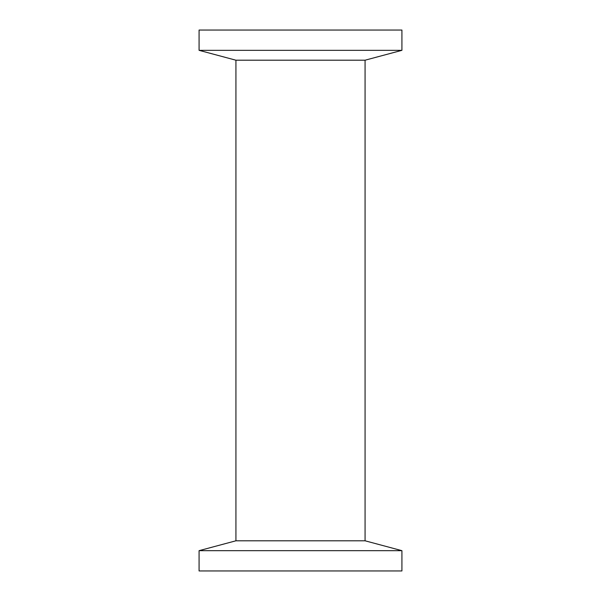 <?xml version="1.0" encoding="UTF-8"?>
<svg xmlns="http://www.w3.org/2000/svg" width="601" height="601" viewBox="0 0 601 601"><rect width="100%" height="100%" fill="white"/><g stroke="black" fill="none" stroke-linecap="round" stroke-linejoin="round"><path stroke-width="0.9" d="M199.081 550.666L401.919 550.666L401.919 570.95L199.081 570.95L199.081 550.666L235.93 540.795L365.07 540.795L401.919 550.666M235.93 540.795L235.93 60.205L365.07 60.205L365.07 540.795M235.93 60.205L199.081 50.334L401.919 50.334L365.07 60.205M199.081 50.334L199.081 30.05L401.919 30.05L401.919 50.334"/></g></svg>
